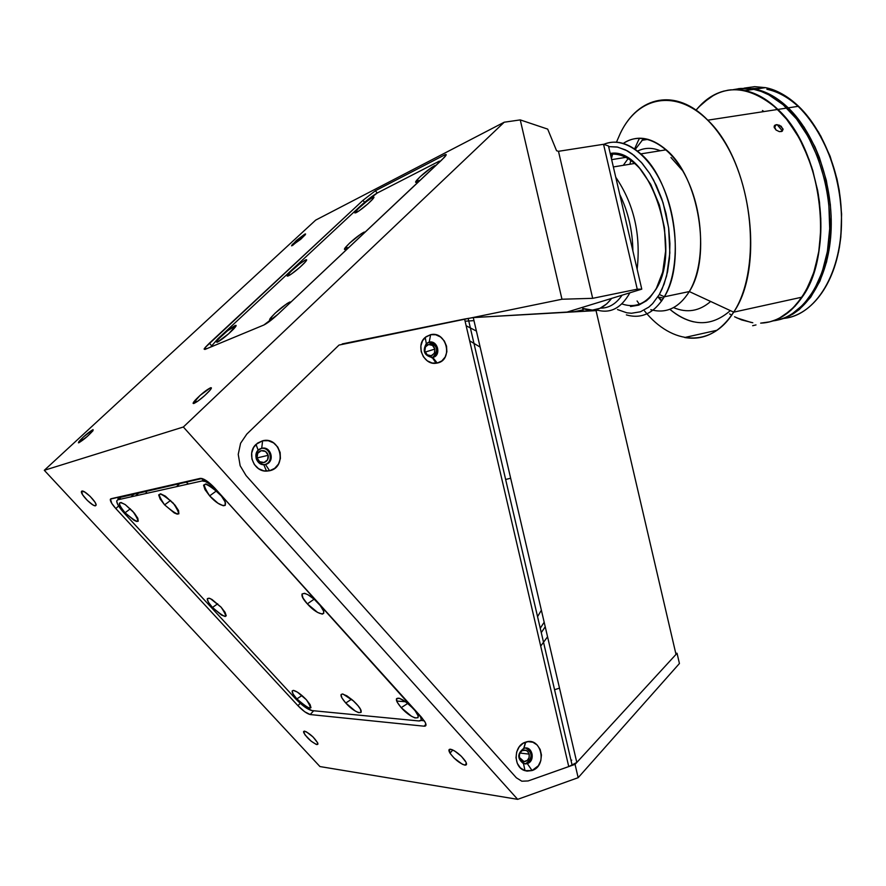 <?xml version="1.0" encoding="UTF-8"?>
<svg xmlns="http://www.w3.org/2000/svg" width="886" height="886" viewBox="0 0 886 886"><rect width="100%" height="100%" fill="white"/><g stroke="black" fill="none" stroke-linecap="round" stroke-linejoin="round"><path stroke-width="1.33" d="M544.17 622.238L540.261 628.252M510.657 478.23L505.64 479.481M93.052 429.599L93.019 430.651C88.223 435.945 83.483 439.977 78.788 442.756L78.799 441.749C83.528 436.499 88.279 432.446 93.052 429.599L92.886 430.84L87.182 436.532L78.411 442.812L83.262 437.097L93.052 429.599M304.718 234.181L304.906 235.189L292.336 245.61L292.147 244.625L304.718 234.181L305.57 233.948L305.36 234.613L300.708 239.298L291.505 245.832L296.389 240.471L304.718 234.181M210.503 387.802L211.189 388.577L210.503 387.802C212.02 387.359 211.566 388.489 209.162 391.213C203.326 397.183 198.265 401.258 193.956 403.451C192.528 403.85 192.938 402.765 195.197 400.195C200.967 394.237 206.073 390.106 210.503 387.802L211.389 387.869L210.115 390.117L204.478 395.798L197.512 401.391L193.115 403.351L200.059 395.411L210.503 387.802M316.944 744.572C311.495 742.158 307.054 738.138 303.632 732.5L304.463 731.105C309.812 733.431 314.253 737.429 317.775 743.11L316.944 744.572L317.897 743.509L316.944 744.572L316.103 744.34L311.141 741.172L304.972 734.837L303.555 731.448L306.323 731.792L313.079 736.997L317.72 742.955L317.875 744.251L316.944 744.572M464.873 765.127C459.612 763.367 454.662 759.38 450.033 753.178C448.394 750.42 448.56 749.102 450.52 749.224C455.637 750.863 460.565 754.783 465.294 760.985C467.066 763.898 466.933 765.282 464.873 765.127L466.424 763.3L464.873 765.127L462.359 764.253L454.097 758.073L450.254 753.532L449.124 749.589L451.661 749.501L454.573 750.918L461.351 756.29L465.981 762.182L466.534 764.186L464.873 765.127M95.566 505.784C92.853 506.836 80.36 494.288 81.423 491.564L81.911 491.054C84.513 489.903 96.995 502.362 96.098 505.208L94.902 505.762L92.886 504.887L87.393 500.49L82.697 494.886L81.512 491.331L84.58 491.918L90.117 496.337L94.846 501.985L95.965 504.2L95.566 505.784M268.192 455.304C268.702 458.549 267.572 460.875 264.792 462.27C261.027 463.234 258.446 461.772 257.04 457.885C256.53 454.673 257.649 452.369 260.373 450.952C264.161 449.933 266.775 451.384 268.192 455.304L257.062 457.951L268.192 455.304L265.59 451.506L261.248 450.675L257.704 453.311L257.04 457.885L259.653 461.695L264.006 462.514L267.539 459.867L268.192 455.304M434.893 349.062L434.572 352.883L432.102 355.43C428.636 356.394 426.232 354.976 424.859 351.177L425.169 347.39L427.606 344.831C431.083 343.834 433.509 345.241 434.893 349.062L425.147 352.096L434.893 349.062L432.512 345.418L428.58 344.51L425.402 346.902L424.859 351.177L427.251 354.832L431.194 355.729L434.35 353.337L434.893 349.062M529.186 754.141C529.606 758.516 527.923 761.03 524.135 761.672L519.44 757.508C519.019 753.166 520.691 750.652 524.446 749.977L527.436 751.129L529.186 754.141L519.949 753.045L529.186 754.141L527.646 751.317L525.941 750.232L522.087 750.652L519.949 753.045L519.318 755.237L519.44 757.508L520.99 760.343L523.659 761.65L527.391 760.354L529.086 757.53L529.186 754.141M545.233 626.779L541.28 632.593M608.483 145.98L641.774 289.146L637.244 289.19L603.543 144.285L608.483 145.98L603.543 144.285L637.244 289.19L641.774 289.146L608.483 145.98M466.147 325.749L476.413 331.065M547.559 636.79L540.704 646.093M528.134 780.943L575.058 764.352L677.048 653.27L675.741 653.248L677.048 653.27L679.429 663.503L578.159 777.687L575.058 764.352L677.048 653.27L679.429 663.503L578.159 777.687L517.668 799.349L319.946 766.556L517.668 799.349L183.347 427.008L44.3 470.3L319.946 766.556L44.3 470.3L183.347 427.008L504.223 122.213L315.682 220.116L44.3 470.3L315.682 220.116L504.223 122.213L520.248 119.898L547.692 129.112L556.574 150.742L558.479 151.307L592.679 298.327L561.968 299.235L520.248 119.898L547.692 129.112L556.574 150.742L558.479 151.307L603.543 144.285L558.479 151.307L592.679 298.327L637.244 289.19L592.679 298.327L561.968 299.235L520.248 119.898L504.223 122.213L183.347 427.008L517.668 799.349L578.159 777.687L575.058 764.352L528.134 780.943L521.821 781.208L516.339 777.775L246.042 475.549L240.15 465.726L238.234 454.363L240.593 443.233L246.84 434.062L339.028 345.064L561.968 299.235L339.028 345.064L246.84 434.062L240.593 443.233L238.234 454.363L240.15 465.726L246.042 475.549L516.339 777.775L521.821 781.208L528.134 780.943L568.746 766.589L464.585 319.038L342.229 343.923M425.922 724.194L424.15 726.199L310.2 714.548L313.677 710.76L310.2 714.548C306.988 713.762 302.912 710.827 297.962 705.721L115.844 508.586C112.179 504.522 110.329 501.52 110.296 499.582L110.994 498.752L200.314 478.374C203.736 478.362 208.487 481.53 214.567 487.876L424.671 721.403C426.576 724.693 426.41 726.287 424.15 726.199L425.922 724.194M396.673 701.059L405.666 701.745M118.591 505.961L115.844 508.586L118.591 505.961M300.199 703.296L297.962 705.721L300.199 703.296M137.408 493.192L137.906 493.746M310.2 714.548L304.74 711.779L297.962 705.721L115.844 508.586L111.802 503.436L110.473 499.073L200.314 478.374L206.427 480.71L214.567 487.876L421.393 717.139L425.236 722.411L426 724.914L424.15 726.199L310.2 714.548M375.376 190.767L377.237 193.026L375.376 190.767L444.451 155.028C446.854 153.876 446.765 154.707 444.218 157.52L277.85 314.375C271.991 319.735 267.328 323.29 263.84 325.018L204.899 349.461L205.153 347.545L362.961 200.347L375.376 190.767L444.451 155.028L445.381 156.18L444.451 155.028L445.979 154.496L446.057 155.205L441.959 159.768L277.85 314.375L263.84 325.018L204.899 349.461L204.09 349.051L205.342 347.323L209.395 343.192L211.466 345.54L209.395 343.192L362.961 200.347L364.589 202.318L362.961 200.347L375.376 190.767M570.994 760.277L571.758 760.144M574.505 311.639L583.187 309.834L574.505 311.639M597.585 310.211L596.057 310.665L597.585 310.211M582.888 308.516L583.187 309.834M559.509 688.123L554.57 689.729M567.084 312.071L641.774 289.146L567.084 312.071M473.988 320.632L465.095 321.208M307.331 603.864L314.12 599.202L307.331 603.864C294.916 590.497 306.379 589.81 318.451 603.444C330.921 617.01 319.082 617.21 307.331 603.864L303.012 598.028L301.971 594.052L304.607 593.288L308.029 594.761L314.364 599.412L320.2 605.503L323.523 610.952L323.744 613.278L322.316 614.131L317.62 612.447L307.331 603.864M212.474 607.464L217.679 603.798L212.474 607.464C206.349 600.199 205.674 597.264 210.447 598.659L221.123 607.209C229.042 619.07 226.163 619.148 212.474 607.464L208.476 602.336L207.246 598.847L209.218 598.194L212.031 599.501L221.057 607.131L225.055 612.304L226.24 615.759L225.221 616.501L221.389 615.017L212.474 607.464M296.865 698.921L301.971 695.521L296.865 698.921C291.959 693.262 290.907 690.438 293.731 690.449C297.164 691.479 301.373 694.569 306.334 699.707L306.379 699.763C313.655 710.86 310.488 710.583 296.865 698.921L293.111 694.059L292.181 690.947L293.355 690.393L297.353 692.099L306.334 699.707L310.1 704.603L310.975 707.692L309.768 708.202L305.748 706.463L296.865 698.921M345.761 703.019L351.543 699.22L345.761 703.019C340.523 696.883 339.615 693.904 343.026 694.081L353.636 701.07L356.46 703.916C367.834 716.165 356.46 715.024 345.761 703.019L341.863 697.858L341.055 694.558L342.417 693.982L346.847 695.809L352.717 700.239L358.044 705.754L360.358 709.11L361.111 712.377L358.476 712.621L355.264 711.037L345.761 703.019M401.214 707.659L407.815 703.384L401.214 707.659C395.499 700.815 394.868 697.692 399.298 698.29L405.71 701.778L413.397 708.689C425.424 721.758 412.466 720.462 401.214 707.659L397.183 702.166L396.518 698.666L399.486 698.345L403.052 700.029L409.421 704.758L415.069 710.661L418.059 715.689L418.026 717.693L414.991 717.937L411.436 716.231L401.214 707.659M209.65 495.861L216.583 490.811L209.65 495.861C200.225 481.142 203.536 480.478 219.584 493.867C232.542 507.977 221.932 509.793 209.65 495.861L205.009 489.648L203.57 485.163L205.84 483.922L211.089 486.392L221.422 496.038L225.11 501.919L225.221 505.385L223.261 505.751L218.022 503.248L209.65 495.861M164.597 504.854L170.621 500.424L164.597 504.854C155.482 491.165 158.373 490.589 173.268 503.126C182.283 516.782 179.393 517.358 164.597 504.854L160.167 499.073L158.66 494.92L160.599 493.801L165.372 496.127L175.018 505.142L178.584 510.613L178.872 513.814L177.167 514.124L174.21 512.905L164.597 504.854M125.07 512.75L130.353 508.83L125.07 512.75C117.473 503.292 117.506 500.568 125.181 504.566L132.822 511.355C141.395 524.003 138.814 524.468 125.07 512.75L120.828 507.335L119.278 503.469L120.95 502.451L125.314 504.655L134.362 513.116L137.817 518.221L138.238 521.201L136.732 521.477L134.041 520.315L125.07 512.75M117.45 497.279L118.458 499.339L117.45 497.279M131.095 496.836L134.118 493.934M418.801 720.949L311.972 710.594C307.675 709.553 302.226 705.633 295.614 698.81L304.673 706.895L311.972 710.594L418.801 720.949L420.928 720.263L421.227 719.21L420.141 715.744C421.924 719.354 421.47 721.082 418.801 720.949M203.824 479.204L202.019 480.965C204.289 480.611 207.845 482.261 212.684 485.916L205.364 481.497L202.019 480.965L117.661 499.837L120.629 497.002L119.787 499.361L119.654 498.342M124.051 512.95C119.233 507.6 116.775 503.613 116.697 501.011L117.661 499.837L116.686 501.166L117.572 504.134L124.051 512.95L295.614 698.81L124.051 512.95M420.784 720.44L424.272 720.783M119.909 497.456L202.019 478.495M147.264 493.214L145.149 491.431M188.419 484L186.149 482.106M235.078 325.572C236.806 324.918 236.374 326.015 233.76 328.872C227.48 335.152 221.943 339.626 217.17 342.273L228.743 333.701L236.108 325.472L227.469 330.832L218.698 338.795L216.273 341.874L217.17 342.273L216.716 341.132C222.308 334.786 228.433 329.603 235.078 325.572L235.045 327.41L235.078 325.572M305.426 259.986C307.364 259.155 307.021 260.163 304.385 263.02C298.471 268.868 293.133 273.154 288.36 275.9L287.197 276.078L287.806 274.771C293.144 268.857 299.014 263.928 305.426 259.986L305.404 261.891L305.426 259.986L299.601 263.895L290.663 271.637L287.23 276.122L290.818 274.45L299.911 267.295L305.615 261.636L306.656 260.063L305.426 259.986M372.53 197.434C374.656 196.426 374.413 197.334 371.777 200.158C366.206 205.63 361.034 209.783 356.238 212.618L354.876 212.928L355.552 211.555C360.624 206.039 366.272 201.332 372.53 197.434L372.508 199.383L372.53 197.434L366.605 201.454L357.933 208.963L354.965 212.994L358.775 211.078L367.756 203.979L373.128 198.652L373.97 197.268L372.53 197.434M289.7 302.06L291.007 301.982L289.7 302.06L289.678 303.233L289.7 302.06L287.02 303.577L275.203 313.101L269.986 318.761L269.565 320.012L270.762 319.89L269.521 319.89L270.518 318.03C276.665 311.252 283.055 305.925 289.7 302.06M272.888 318.738L270.762 319.89L272.888 318.738M363.88 232.198L365.397 231.899L363.88 232.198L363.869 233.339L363.88 232.198L361.111 233.838L349.505 243.185L344.743 248.412L344.532 249.442L345.905 249.121C344.078 249.93 343.945 249.331 345.507 247.349C351.31 241.081 357.435 236.03 363.88 232.198M349.195 247.161L345.905 249.121L349.195 247.161M434.395 165.793L436.078 165.305L434.395 165.793L434.384 166.9L434.395 165.793L431.526 167.543L420.141 176.735L415.778 181.564L415.767 182.383L417.306 181.896C415.235 182.881 415.036 182.339 416.697 180.279C422.168 174.464 428.071 169.647 434.395 165.793M420.684 179.814L417.306 181.896L420.684 179.814M439.378 161.108L377.27 193.004C372.773 195.573 367.236 199.848 360.657 205.818L377.27 193.004M217.79 338.884L360.657 205.818L217.79 338.884L210.635 347.09L217.79 338.884M525.276 763.942L527.314 763.599L525.276 763.942C517.258 759.978 516.748 754.772 523.77 748.349L525.686 748.017C533.782 751.882 534.324 757.076 527.314 763.599C535.808 761.041 532.298 745.259 523.914 748.293L525.741 742.091C541.302 736.487 547.803 765.759 532.065 770.543L527.314 763.599L526.096 763.444C532.774 757.873 532.674 752.735 525.786 748.017M265.457 464.43C275.269 462.536 271.349 445.691 261.702 448.305L262.61 440.774C280.508 435.978 287.784 467.199 269.599 470.754L265.457 464.43C256.575 466.955 251.801 451.893 260.484 448.704L261.702 448.305C270.684 445.813 275.302 461.041 266.498 464.098L265.457 464.43L269.599 470.754L266.498 471.119C253.739 471.795 246.341 452.923 256.032 444.362L262.61 440.774L261.702 448.305L258.169 450.243C254.016 457.508 255.888 462.304 263.784 464.618L265.357 464.452M264.925 464.53L265.545 464.319C274.151 461.351 269.964 446.444 261.093 448.471M432.767 357.412C441.605 355.906 437.894 339.958 429.212 342.14L430.618 334.675C446.721 330.655 453.599 360.225 437.219 363.05L432.767 357.412C423.442 355.031 421.814 350.092 427.872 342.583L429.212 342.14C438.57 344.61 440.154 349.56 433.985 357.014L432.767 357.412L437.219 363.05L436.156 363.227C423.741 365.431 415.213 345.385 425.214 337.4L430.618 334.675L429.212 342.14L426.31 343.613C422.245 350.978 424.206 355.607 432.191 357.501L432.767 357.412M431.659 357.745L432.246 357.59M432.711 357.423L432.877 357.346C439.046 349.904 437.451 344.953 428.104 342.494L428.038 342.505M527.314 763.599L532.065 770.543L524.999 770.665C513.016 767.564 513.404 745.558 525.464 742.191L523.77 748.349C517.214 753.521 517.136 758.626 523.515 763.654L527.314 763.599M532.065 770.543L527.104 771.119L524.667 770.554L520.337 767.819L517.291 763.333L515.995 757.785L516.66 752.015L519.163 746.92L523.128 743.276L527.934 741.637L532.863 742.235L537.149 744.982L540.161 749.445L541.446 754.961L540.803 760.686L538.334 765.77L532.065 770.543M269.599 470.754L263.928 470.887L258.579 468.705L254.371 464.552L251.945 459.037L251.69 453.034L253.629 447.452L257.472 443.144L262.61 440.774L268.27 440.696L273.575 442.9L277.75 447.042L280.142 452.513L280.408 458.472L278.503 464.031L274.704 468.34L269.599 470.754M437.219 363.05L432.113 363.016L427.262 360.823L423.419 356.792L421.182 351.543L420.883 345.894L422.578 340.7L426 336.758L430.618 334.675L435.713 334.753L440.53 336.979L444.34 340.999L446.555 346.204L446.854 351.82L445.193 356.98L441.815 360.934L437.219 363.05M596.045 310.609L473.268 317.587L576.808 762.458L676.007 654.4L675.797 653.48M595.99 310.377L676.007 654.4L595.99 310.377L473.268 317.587L464.585 319.038L568.746 766.589L576.808 762.458L473.268 317.587M541.379 610.221L537.558 616.634M469.658 340.811L480.146 347.113M611.661 159.646L625.848 157.354L611.661 159.646M660.292 150.764C652.218 147.43 644.643 147.552 637.543 151.107M628.119 158.605L623.279 165.317M611.584 298.416L606.855 303.787L599.977 308.317L592.468 310.089L582.656 308.428C593.819 312.459 603.455 309.125 611.584 298.416M600.409 308.129C608.837 308.228 616.069 303.909 622.083 295.193C616.069 303.909 608.837 308.228 600.409 308.129M632.881 250.904C632.571 230.57 628.196 211.743 619.746 194.422C628.196 211.743 632.571 230.57 632.881 250.904M595.868 309.646C609.701 314.187 621.042 308.572 629.88 292.801C621.042 308.572 609.701 314.187 595.868 309.646M637.145 269.233C641.01 234.491 633.878 203.813 615.748 177.222C633.878 203.813 641.01 234.491 637.145 269.233M661.964 300.52L657.844 296.943L663.536 298.106M682.752 170.832L670.968 157.509M650.811 309.679C666.128 313.965 678.964 307.929 689.308 291.56L664.323 296.788L659.339 294.484L662.174 288.88L666.615 275.9L669.838 252.942L668.631 227.735L663.049 202.672L653.635 180.179L649.803 173.634L641.331 162.382L632.117 153.931L627.343 150.853L617.73 147.12L608.638 146.633L616.988 146.965L625.538 149.911L634.033 155.404L642.173 163.323L649.682 173.446L656.304 185.44L661.809 198.94L666.006 213.471L668.731 228.533L669.916 243.639L669.506 258.236L667.546 271.869L664.112 284.074L659.339 294.484L664.323 296.788C678.676 272.301 679.075 226.052 664.544 190.291C650.125 154.408 623.755 135.48 603.743 144.352C615.648 139.479 628.008 142.657 640.822 153.898C673.449 181.298 686.495 262.145 664.323 296.788L689.308 291.56C711.912 257.073 699.087 176.901 666.206 149.812C650.955 136.931 636.657 134.794 623.301 143.421C643.125 129.566 671.699 145.049 688.001 181.076C704.425 216.926 704.702 266.055 689.308 291.56L733.686 312.16C760.122 271.891 754.806 186.049 721.514 137.23C688.599 87.825 640.999 89.774 620.244 133.52C637.975 95.887 676.14 87.382 707.781 120.175C751.273 161.219 764.995 267.273 733.686 312.16L802.184 297.12C834.922 252.798 822.108 149.236 777.875 109.432C806.637 137.064 824.8 193.104 820.181 241.169C815.674 289.334 790.046 322.294 760.653 323.135L769.834 321.828L776.612 319.536L783.146 316.136L795.185 306.069L805.407 291.893L813.348 274.073L818.586 253.296L820.835 230.404L820.79 218.477L818.332 194.289L812.816 170.599L808.973 159.281L799.382 138.305L787.599 120.319L774.198 106.054L759.778 96.053L744.982 90.616C756.345 93.03 767.309 99.298 777.875 109.432C746.909 82.996 719.642 83.229 696.053 110.152C709.509 93.717 725.811 87.205 744.982 90.616L753.798 89.342L747.806 88.478L740.43 88.467L733.254 89.641M731.692 315.172L729.599 313.899L731.692 315.172M773.024 320.898C801.62 317.565 825.674 283.609 829.296 236.252C833.006 188.962 814.921 134.982 786.768 108.07C776.18 97.981 765.194 91.734 753.798 89.342L744.982 90.616L737.628 89.652L730.418 89.851L723.408 91.192L716.663 93.628L710.24 97.139L698.611 107.151M734.583 316.778L741.593 319.912L752.801 322.748L741.593 319.912M739.179 88.589L746.422 88.39L753.798 89.342L761.229 91.457L768.638 94.747L783.091 104.703L796.514 118.912L808.309 136.843L817.911 157.741L824.866 180.7L827.236 192.639L828.853 204.699L829.695 228.654L827.402 251.48L822.119 272.212L814.134 289.988L803.846 304.142L791.752 314.209L785.195 317.609L778.384 319.901M744.174 88.135L754.65 86.662L765.471 87.648L754.65 86.662L744.174 88.135M759.601 88.356L752.435 88.556M755.26 89.132L765.471 87.648L755.26 89.132L770.111 94.525L784.564 104.482L791.453 111.071L804.134 127.219L814.898 146.722L819.395 157.486L826.339 180.434L830.326 204.422L831.146 216.472L830.403 239.973L826.583 261.868L819.893 281.205L810.69 297.242L799.427 309.391L793.192 313.888L786.624 317.288L778.052 319.979C805.762 314.397 828.222 279.611 830.968 232.952C833.781 186.359 815.784 134.174 788.252 107.848C777.664 97.759 766.667 91.524 755.26 89.132L738.337 88.689L747.884 88.179L755.26 89.132M783.645 318.428C812.551 315.471 837.071 281.759 840.969 234.447C844.956 187.212 826.893 133.155 798.552 106.265C787.942 96.22 776.911 90.018 765.471 87.648C801.896 94.392 837.115 148.538 841.069 207.678C845.377 266.841 818.21 315.294 783.645 318.428M838.51 252.156C846.041 209.528 839.275 169.315 818.199 131.516M795.816 104.338L798.076 106.342C788.031 97.205 777.631 91.524 766.888 89.287M839.297 248.047L840.836 237.06L841.6 214.024L839.252 190.412L836.927 178.728L830.104 156.246L820.657 135.791M752.657 325.705L754.451 325.273M781.662 131.493L779.359 131.637L776.036 130.02L774.198 127.351L774.486 125.59L776.944 124.638L781.153 126.233L783.058 129.577L781.662 131.493M641.907 140.298L648.054 139.335L641.907 140.298M693.572 321.817C685.376 319.946 677.469 315.77 669.827 309.292C691.235 326.701 711.403 327.133 730.33 310.598M661.521 301.162L657.955 296.932L661.521 301.162M634.586 148.937L638.186 140.885L634.586 148.937M776.169 124.693L774.342 127.805L776.169 124.693L779.547 125.258L782.991 128.902L782.238 131.172L779.359 131.637L776.036 130.02L774.22 126.111L776.169 124.693M710.65 301.461C699.386 311.23 687.027 313.279 673.548 307.608M630.854 160.388L629.891 164.231M620.244 133.52L616.468 142.17M610.997 156.778L612.78 154.064L610.997 156.778M621.817 303.887C635.639 308.605 647.145 303.444 656.327 288.426L660.613 279.012M736.842 317.908L751.394 322.537M772.06 321.208L778.761 318.561L791.298 309.956L802.184 297.12C790.677 313.744 776.823 322.415 760.653 323.135L765.15 322.737M644.565 311.008C672.12 345.208 711.425 348.298 733.686 312.16L802.184 297.12L806.869 289.235L814.389 270.894L819.162 249.708L820.912 226.561L819.517 202.462L817.645 190.39L811.642 166.878L802.893 145.105L797.599 135.17L785.528 117.738L771.916 104.127L764.729 98.933L749.988 91.934L742.59 90.184L735.28 89.597L728.115 90.162L721.182 91.856L714.537 94.647L702.343 103.341L696.894 109.122M762.436 110.506L764.02 111.558M641.386 170.267C631.297 158.605 620.964 153.245 610.399 154.197M610.232 153.477C648.63 145.902 683.394 247.15 656.061 289.157L662.695 272.08L665.619 251.048L664.5 227.979L659.394 205.043L650.789 184.443L639.537 168.119L635.384 163.888L626.723 157.498L617.919 154.031L610.232 153.477M659.339 294.484L652.617 303.643L648.796 307.132L640.456 311.783L631.452 313.256L626.823 312.802L617.52 309.579M630.522 306.523L638.773 305.127L646.415 300.808L649.914 297.596L656.061 289.157M664.323 296.788C654.167 313.234 641.519 319.259 626.369 314.884M612.481 154.496L611.44 158.672M637.078 300.974L639.072 303.854M717.062 330.245L684.657 337.511C703.905 340.789 720.252 332.328 733.686 312.16L689.308 291.56M635.229 149.38L643.701 138.449M639.603 138.194L638.186 140.885L639.603 138.194M782.427 131.006L777.144 124.649M752.757 325.694L755.991 324.929M79.452 442.457L78.799 441.749M292.779 245.378L292.147 244.625M196.736 401.912L195.197 400.195M304.828 731.183L303.632 732.5M452.801 749.966L450.033 753.178M81.977 491.043L81.423 491.564M263.164 462.636L264.792 462.27M431.028 355.762L432.102 355.43M523.105 761.539L524.135 761.672M111.237 498.696L110.296 499.582M205.153 347.545L206.316 348.874M119.665 498.187L118.015 499.759M138.825 492.871L135.779 495.783M179.681 483.579L176.48 486.669M419.167 180.822L416.697 180.279M348.109 247.881L345.507 247.349M273.165 318.517L270.518 318.03M357.501 211.898L355.552 211.555M289.822 275.092L287.806 274.771M218.764 341.42L216.716 341.132M523.914 748.293L525.741 742.091M265.545 464.319L266.498 464.098M432.877 357.346L433.985 357.014M426.31 343.613L425.214 337.4M432.191 357.501L436.156 363.227M258.169 450.243L256.032 444.362M263.784 464.618L266.498 471.119M523.515 763.654L524.999 770.665M468.14 318.351L572.146 765.26M613.356 166.945L634.73 163.445M707.781 120.175L786.768 108.07M798.552 106.265L788.252 107.848M774.131 126.753L775.117 125.048M640.822 153.898L666.206 149.812"/></g></svg>
